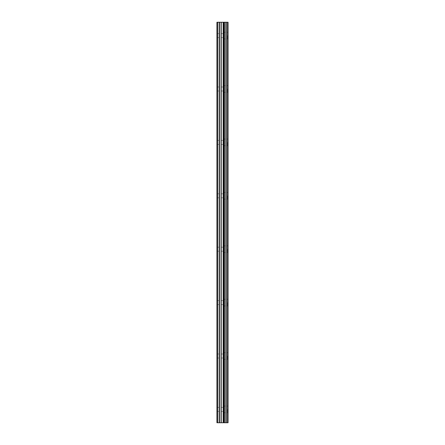 <?xml version="1.0" encoding="UTF-8"?>
<svg xmlns="http://www.w3.org/2000/svg" width="445" height="445" viewBox="0 0 445 445"><rect width="100%" height="100%" fill="white"/><g stroke="black" fill="none" stroke-linecap="round" stroke-linejoin="round"><path stroke-width="0.33" stroke-dasharray="2.23 1.67" d="M217.027 35.6L217.205 22.25L217.027 35.6M223.345 35.6L223.345 38.938L223.345 35.6M228.051 35.6L228.051 38.938L228.062 35.6M217.027 89L217.205 36.423L217.027 89M223.345 89L223.345 92.338L223.345 89M228.051 89L228.051 92.338L228.062 89M217.027 142.4L217.205 89.823L217.027 142.4M223.345 142.4L223.345 145.738L223.345 142.4M228.051 142.4L228.051 145.738L228.062 142.4M217.027 195.8L217.205 143.223L217.027 195.8M223.345 195.8L223.345 199.138L223.345 195.8M228.051 195.8L228.051 199.138L228.062 195.8M217.027 249.2L217.205 196.623L217.027 249.2M223.345 249.2L223.345 252.538L223.345 249.2M228.051 249.2L228.051 252.538L228.062 249.2M217.027 302.6L217.205 250.023L217.027 302.6M223.345 302.6L223.345 305.938L223.345 302.6M228.051 302.6L228.051 305.938L228.062 302.6M217.027 356L217.205 303.423L217.027 356M223.345 356L223.345 359.338L223.345 356M228.051 356L228.051 359.338L228.062 356M217.027 409.4L217.205 411.403L217.205 407.397L217.027 409.4M223.345 409.4L223.345 412.738L223.345 409.4M228.051 409.4L228.051 412.738L228.062 409.4M227.606 409.4L227.606 412.738L227.606 409.4M227.606 356L227.606 359.338L227.606 356M227.606 302.6L227.606 305.938L227.606 302.6M227.606 249.2L227.606 252.538L227.606 249.2M227.606 195.8L227.606 199.138L227.606 195.8M227.606 142.4L227.606 145.738L227.606 142.4M227.606 89L227.606 92.338L227.606 89M227.606 35.6L227.606 38.938L227.606 35.6M223.44 422.75L222.567 422.75L223.44 422.75M222.422 422.75L221.554 422.75L222.422 422.744M221.554 422.75L223.585 422.75L221.554 422.744M221.404 422.75L223.345 422.75L221.404 422.744M227.901 422.75L216.938 422.75L216.938 22.25L228.062 22.25L228.062 422.75L227.901 22.25M223.44 22.25L222.567 22.25L223.44 22.25M222.422 22.25L221.554 22.25L222.422 22.256M221.404 22.25L223.585 22.25L221.404 22.256M217.205 408.577L217.205 356.823L217.205 408.577M217.205 422.75L217.205 410.223L217.205 422.75M216.938 422.75L216.938 22.25L216.938 422.75M217.561 422.75L217.561 22.25M219.157 422.75L219.157 22.25M219.468 422.75L219.468 22.25M221.043 422.75L221.043 22.25M221.232 422.75L221.232 22.25M223.151 422.75L223.151 22.25M223.34 422.75L223.34 22.25M223.813 422.75L223.813 22.25M223.952 422.75L223.952 22.25M224.936 422.75L224.936 22.25M225.198 422.75L225.198 22.25M226.655 422.75L226.655 22.25M226.917 422.75L226.917 22.25M228.04 422.75L228.04 22.25M217.205 37.602L223.345 37.602M217.205 91.002L223.345 91.002M217.205 144.403L223.345 144.403M217.205 197.803L223.345 197.803M217.205 251.203L223.345 251.203M217.205 304.603L223.345 304.603M217.205 358.003L223.345 358.003M217.205 411.403L223.345 411.403M223.345 412.738L227.606 412.738M223.345 359.338L227.606 359.338M223.345 305.938L227.606 305.938M223.345 252.538L227.606 252.538M223.345 199.138L227.606 199.138M223.345 145.738L227.606 145.738M223.345 92.338L227.606 92.338M223.345 38.938L227.606 38.938M223.345 32.263L227.606 32.263M223.345 85.663L227.606 85.663M223.345 139.062L227.606 139.062M223.345 192.463L227.606 192.463M223.345 245.863L227.606 245.863M223.345 299.262L227.606 299.262M223.345 352.663L227.606 352.663M223.345 406.062L227.606 406.062M217.205 407.397L223.345 407.397M217.205 353.998L223.345 353.998M217.205 300.598L223.345 300.598M217.205 247.197L223.345 247.197M217.205 193.797L223.345 193.797M217.205 140.398L223.345 140.398M217.205 86.998L223.345 86.998M217.205 33.598L223.345 33.598"/><path stroke-width="0.67" d="M221.043 422.75L228.062 422.75L228.062 22.25L216.938 22.25L216.938 422.75L221.043 422.75L221.043 22.25M217.561 422.75L217.561 22.25M228.04 422.75L228.04 22.25M227.901 422.75L227.901 22.25M226.917 422.75L226.917 22.25M226.655 422.75L226.655 22.25M225.198 422.75L225.198 22.25M224.936 422.75L224.936 22.25M223.952 422.75L223.952 22.25M223.813 422.75L223.813 22.25M223.34 422.75L223.34 22.25M223.151 422.75L223.151 22.25M221.232 422.75L221.232 22.25M219.468 422.75L219.468 22.25M219.157 422.75L219.157 22.25"/></g></svg>
